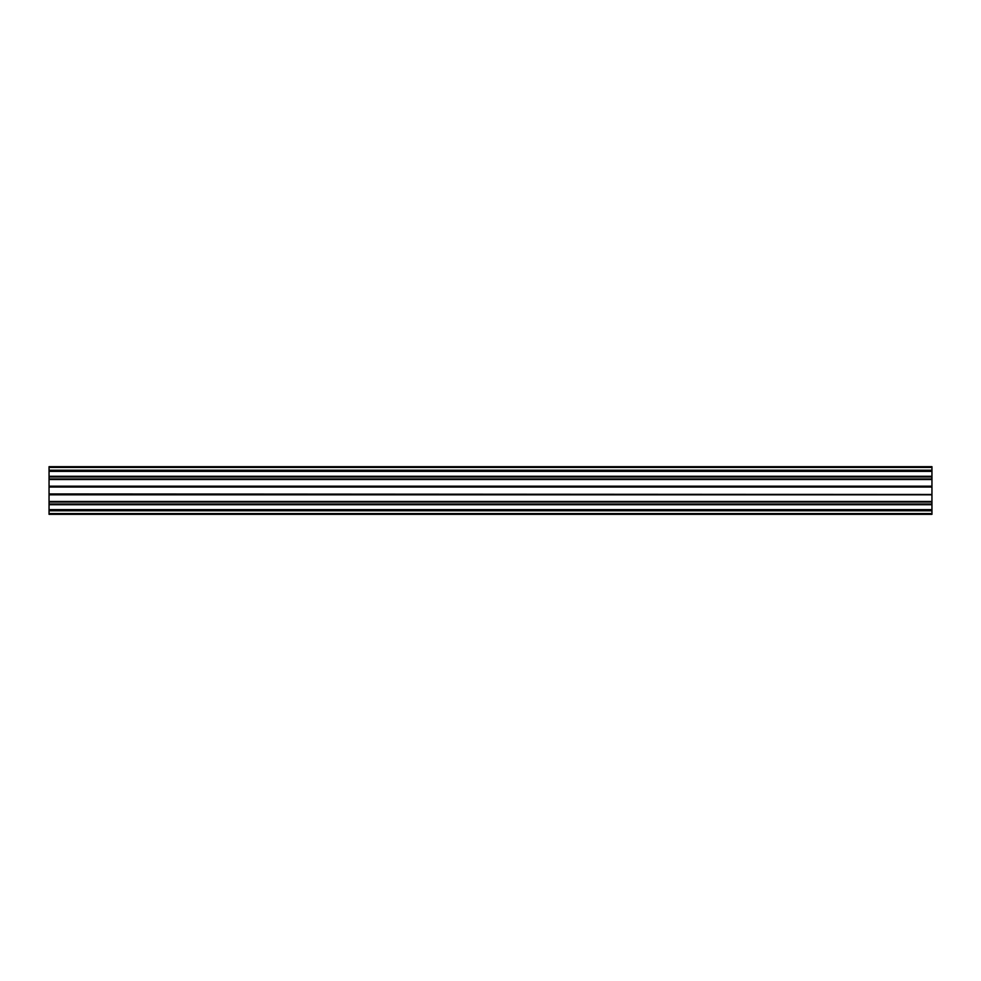 <?xml version="1.0" encoding="UTF-8"?>
<svg xmlns="http://www.w3.org/2000/svg" width="981" height="981" viewBox="0 0 981 981"><rect width="100%" height="100%" fill="white"/><g stroke="black" fill="none" stroke-linecap="round" stroke-linejoin="round"><path stroke-width="1.47" d="M49.05 487.054L931.95 487.054L49.05 486.527L49.05 494.473L931.95 494.473L49.05 493.946M931.95 487.054L931.95 493.946M931.95 510.77L49.05 510.77L49.05 514.338L931.95 514.338L931.95 494.473M931.95 466.907L49.05 466.662L931.95 466.662L931.95 470.23L49.05 470.23L49.05 486.527M931.95 486.527L931.95 470.23M49.05 466.907L49.05 470.23M49.05 510.77L49.05 494.473M931.95 504.001L49.05 504.001M931.95 504.737L49.05 504.737M931.95 509.617L49.05 509.617M931.95 513.566L49.05 513.566M931.95 514.093L49.05 514.093M931.95 467.434L49.05 467.434M931.95 471.383L49.05 471.383M931.95 476.263L49.05 476.263M931.95 476.999L49.05 476.999M931.95 486.184L49.05 486.184M931.95 479.525L49.05 479.525M931.95 478.973L49.05 478.973M931.95 494.816L49.05 494.816M931.95 501.475L49.05 501.475M931.95 502.027L49.05 502.027M931.95 510.341L49.05 510.341M931.95 470.659L49.05 470.659"/></g></svg>
